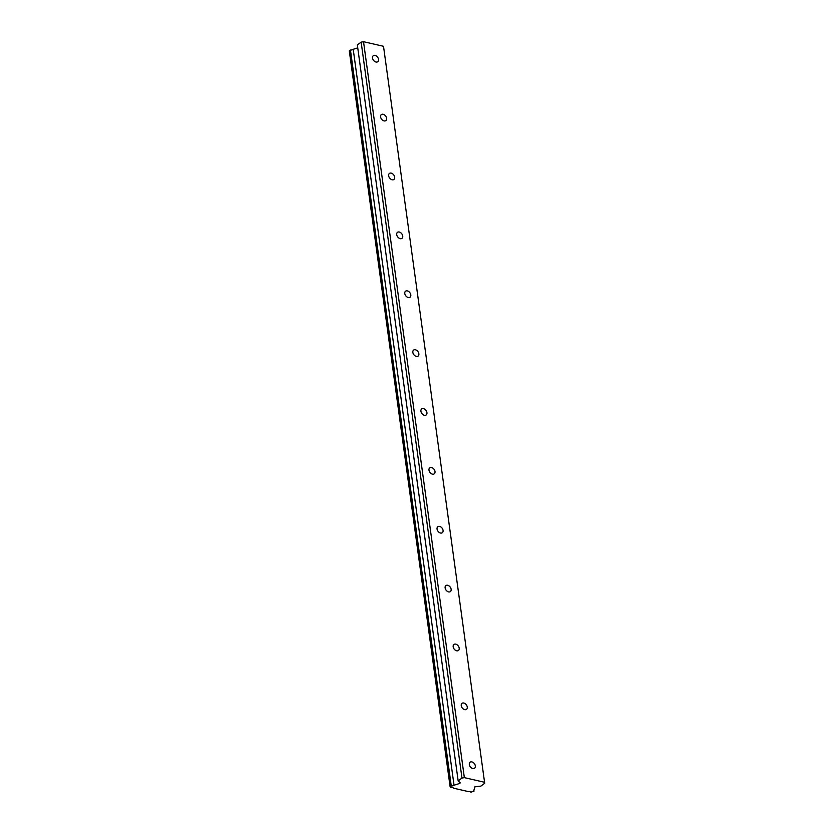 <?xml version="1.0" encoding="UTF-8"?>
<svg xmlns="http://www.w3.org/2000/svg" width="834" height="834" viewBox="0 0 834 834"><rect width="100%" height="100%" fill="white"/><g stroke="black" fill="none" stroke-linecap="round" stroke-linejoin="round"><path stroke-width="1.25" d="M469.313 764.528A3.753 2.575 53.5 0 0 471.418 767.905A3.753 2.575 53.5 0 0 474.546 768.239A3.753 2.575 53.5 0 0 475.328 765.904A3.753 2.575 53.5 0 0 473.212 762.537A3.753 2.575 53.5 0 0 470.084 762.203A3.753 2.575 53.5 0 0 469.313 764.528M372.527 58.026A3.753 2.575 53.5 0 0 374.643 61.393A3.753 2.575 53.5 0 0 377.771 61.726A3.753 2.575 53.5 0 0 378.542 59.402A3.753 2.575 53.5 0 0 376.436 56.024A3.753 2.575 53.5 0 0 373.309 55.69A3.753 2.575 53.5 0 0 372.527 58.026M380.596 116.896A3.753 2.575 53.5 0 0 382.712 120.273A3.753 2.575 53.5 0 0 385.84 120.607A3.753 2.575 53.5 0 0 386.611 118.272A3.753 2.575 53.5 0 0 384.495 114.904A3.753 2.575 53.5 0 0 381.367 114.571A3.753 2.575 53.5 0 0 380.596 116.896M388.654 175.776A3.753 2.575 53.5 0 0 390.771 179.143A3.753 2.575 53.5 0 0 393.898 179.477A3.753 2.575 53.5 0 0 394.68 177.152A3.753 2.575 53.5 0 0 392.564 173.774A3.753 2.575 53.5 0 0 389.436 173.441A3.753 2.575 53.5 0 0 388.654 175.776M396.723 234.646A3.753 2.575 53.5 0 0 398.84 238.024A3.753 2.575 53.5 0 0 401.967 238.357A3.753 2.575 53.5 0 0 402.739 236.032A3.753 2.575 53.5 0 0 400.622 232.655A3.753 2.575 53.5 0 0 397.505 232.321A3.753 2.575 53.5 0 0 396.723 234.646M404.792 293.526A3.753 2.575 53.5 0 0 406.898 296.894A3.753 2.575 53.5 0 0 410.026 297.227A3.753 2.575 53.5 0 0 410.808 294.902A3.753 2.575 53.5 0 0 408.691 291.525A3.753 2.575 53.5 0 0 405.564 291.191A3.753 2.575 53.5 0 0 404.792 293.526M412.851 352.396A3.753 2.575 53.5 0 0 414.967 355.774A3.753 2.575 53.5 0 0 418.095 356.108A3.753 2.575 53.5 0 0 418.866 353.783A3.753 2.575 53.5 0 0 416.76 350.405A3.753 2.575 53.5 0 0 413.633 350.072A3.753 2.575 53.5 0 0 412.851 352.396M420.92 411.277A3.753 2.575 53.5 0 0 423.036 414.654A3.753 2.575 53.5 0 0 426.164 414.978A3.753 2.575 53.5 0 0 426.935 412.653A3.753 2.575 53.5 0 0 424.819 409.275A3.753 2.575 53.5 0 0 421.691 408.941A3.753 2.575 53.5 0 0 420.92 411.277M428.989 470.147A3.753 2.575 53.5 0 0 431.095 473.524A3.753 2.575 53.5 0 0 434.222 473.858A3.753 2.575 53.5 0 0 435.004 471.533A3.753 2.575 53.5 0 0 432.888 468.155A3.753 2.575 53.5 0 0 429.76 467.822A3.753 2.575 53.5 0 0 428.989 470.147M437.047 529.027A3.753 2.575 53.5 0 0 439.164 532.405A3.753 2.575 53.5 0 0 442.291 532.728A3.753 2.575 53.5 0 0 443.062 530.403A3.753 2.575 53.5 0 0 440.957 527.025A3.753 2.575 53.5 0 0 437.829 526.702A3.753 2.575 53.5 0 0 437.047 529.027M445.116 587.897A3.753 2.575 53.5 0 0 447.222 591.275A3.753 2.575 53.5 0 0 450.35 591.608A3.753 2.575 53.5 0 0 451.131 589.284A3.753 2.575 53.5 0 0 449.015 585.906A3.753 2.575 53.5 0 0 445.888 585.572A3.753 2.575 53.5 0 0 445.116 587.897M453.175 646.777A3.753 2.575 53.5 0 0 455.291 650.155A3.753 2.575 53.5 0 0 458.419 650.489A3.753 2.575 53.5 0 0 459.19 648.154A3.753 2.575 53.5 0 0 457.084 644.776A3.753 2.575 53.5 0 0 453.957 644.453A3.753 2.575 53.5 0 0 453.175 646.777M461.244 705.647A3.753 2.575 53.5 0 0 463.36 709.025A3.753 2.575 53.5 0 0 466.487 709.359A3.753 2.575 53.5 0 0 467.259 707.034A3.753 2.575 53.5 0 0 465.143 703.656A3.753 2.575 53.5 0 0 462.015 703.323A3.753 2.575 53.5 0 0 461.244 705.647M484.325 782.229L464.34 777.642L363.53 41.7L383.515 46.287L484.69 783.282L480.884 786.108L474.775 786.889L474.087 789.84A2.408 1.095 172.2 0 0 473.545 790.663A2.408 1.095 172.2 0 0 473.993 791.195L470.887 792.175A2.408 1.095 172.2 0 0 468.291 791.57L453.498 788.182A2.408 1.095 172.2 0 0 450.902 787.588L450.12 786.837L451.267 785.982L350.457 50.04A2.408 1.095 172.2 0 0 353.136 49.352A2.408 1.095 172.2 0 0 353.22 49.289L357.744 47.872M451.267 785.982A2.408 1.095 172.2 0 0 453.946 785.294A2.408 1.095 172.2 0 0 454.03 785.232L459.743 783.449L459.576 782.219M464.34 777.642L461.963 778.07L458.158 780.895L460.264 782.865L459.743 783.449M383.515 46.287L484.69 783.282M450.12 786.837L349.31 50.895L350.457 50.04M458.158 780.895L357.348 44.942L361.153 42.127L363.53 41.7M461.963 778.07L361.153 42.127M473.993 791.195L473.837 790.038M454.03 785.232L353.22 49.289"/></g></svg>

